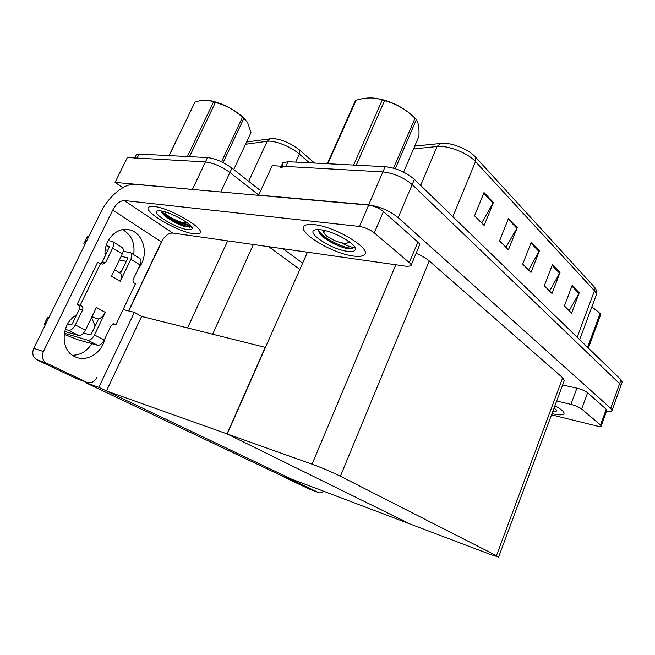 <?xml version="1.0" encoding="UTF-8"?>
<svg xmlns="http://www.w3.org/2000/svg" width="655" height="655" viewBox="0 0 655 655"><rect width="100%" height="100%" fill="white"/><g stroke="black" fill="none" stroke-linecap="round" stroke-linejoin="round"><path stroke-width="0.98" d="M128.806 310.961L162.866 239.312M122.821 187.69L115.084 182.401L127.34 157.519L205.441 161.916C213.358 162.939 221.521 166.468 229.921 172.494L258.741 194.993L229.921 172.494C221.521 166.468 213.358 162.939 205.441 161.916L137.124 158.068L134.365 158.526M115.084 182.401L195.272 189.704M283.116 248.753L302.602 263.179M299.851 269.426L268.755 246.706M296.428 481.458L98.848 387.334L85.265 382.512L282.575 476.201L296.428 481.458L296.617 481.016M85.265 382.512L85.584 381.849M265.439 347.412L141.611 316.439L134.39 312.337L123.132 309.561M98.848 387.334L134.39 312.337M265.234 347.289L227.031 433.872L410.218 524.057L291.082 478.911L106.446 390.953L141.611 316.439M227.031 433.872L106.446 390.953M280.717 167.451L285.826 166.444L382.888 171.913C393.958 173.231 403.717 177.464 412.167 184.604L619.622 383.691L620.776 386.098L619.622 383.691L412.167 184.604C403.717 177.464 393.958 173.231 382.888 171.913L272.177 165.674L258.684 195.124L368.65 204.868C379.679 206.497 389.52 210.746 398.166 217.64L610.747 408.343L611.975 410.595C611.524 411.471 609.707 411.7 606.522 411.299M227.252 433.978L410.357 524.123L490.407 554.457L498.594 557.061L496.425 555.669L340.395 476.242C331.61 471.911 322.162 467.891 312.075 464.174L227.252 433.978L307.449 252.208M498.611 557.02L564.25 380.629L562.719 377.804L429.254 260.968C426.045 258.217 421.664 255.663 416.113 253.297M246.567 142.02L272.529 138.467C281.748 139.286 290.763 143.142 299.581 150.052L314.498 163.062M135.708 155.792L136.322 154.539L139.089 154.064L207.504 157.577C215.429 158.567 223.576 162.088 231.952 168.138L260.682 190.761M484.012 192.545L474.539 215.823L484.143 225.443L493.42 202.452L484.012 192.545M481.671 222.97L493.42 202.452M508.517 218.344L499.536 240.884L508.436 249.801L517.245 227.531L508.517 218.344M505.971 247.336L517.245 227.531M572.183 285.359L564.397 305.926L571.594 313.139L579.249 292.793L572.183 285.359M569.195 310.732L579.249 292.793M552.435 264.571L544.289 285.76L551.993 293.481L560 272.537L552.435 264.571M549.57 291.049L560 272.537M531.27 242.293L522.723 264.129L530.992 272.423L539.384 250.832L531.27 242.293M528.544 269.975L539.384 250.832M414.738 146.065L443.157 143.191C453.186 143.027 469.054 149.782 475.26 156.856L594.584 287.267C596.328 289.15 596.893 291.745 596.263 295.061M282.411 166.255L282.862 162.751L287.987 161.703L385.148 166.681C396.226 167.958 405.969 172.183 414.394 179.364L621.03 379.769L622.176 382.201L620.809 386.008M581.689 409.007C579.167 407.14 575.581 405.592 570.931 404.381L576.908 388.161C581.566 389.324 585.136 390.855 587.633 392.771L581.689 409.007L600.553 425.021L606.227 409.285L606.849 410.407L601.192 426.094L600.553 425.021M587.633 392.771L606.227 409.285M576.908 388.161L562.62 385.009M293.546 480.369L294.627 481.179L284.589 477.372L308.677 488.802L318.674 492.617C320.229 493.256 321.818 492.781 323.455 491.176M284.589 477.372L283.509 476.562M294.627 481.179L318.674 492.617M551.952 413.665C558.928 415.213 562.94 415.245 563.996 413.764C564.577 412.044 561.548 409.367 554.908 405.74C561.548 409.367 564.577 412.044 563.996 413.764C562.94 415.245 558.928 415.213 551.952 413.665M551.518 414.844L596.566 425.947C599.284 426.585 600.823 426.634 601.192 426.094M556.652 401.032L570.931 404.381M104.808 338.815C102.057 353.07 86.296 362.714 74.801 356.615L74.408 356.41C59.769 349.721 61.079 322.989 76.594 314.99M314.007 224.608C309.406 224.116 306.262 224.493 304.6 225.746C295.773 231.485 332.175 253.657 353.438 256.048C358.817 256.776 362.395 256.383 364.188 254.86C372.834 249.432 335.254 226.401 314.007 224.608C335.254 226.401 372.834 249.432 364.188 254.86C362.395 256.383 358.817 256.776 353.438 256.048C332.175 253.657 295.773 231.485 304.6 225.746C306.262 224.493 309.406 224.116 314.007 224.608M153.99 206.464L149.053 206.898C141.275 210.533 177.611 232.058 193.749 233.753L199.472 233.327C207.398 230.044 170.136 207.741 153.99 206.464C170.136 207.741 207.398 230.044 199.472 233.327L193.749 233.753C177.611 232.058 141.275 210.533 149.053 206.898L153.99 206.464M163.079 212.678L161.236 211.237M94.361 317.716L91.806 317.028M374.283 232.861C369.862 229.487 364.917 227.359 359.456 226.458L368.675 205.113C374.152 205.907 379.073 208.036 383.429 211.491L374.283 232.861L409.301 262.606L417.874 242.072C419.511 243.57 420.011 244.716 419.356 245.51L411.135 265.242M383.429 211.491L417.874 242.072M368.675 205.113L135.004 184.35C124.393 183.138 108.28 196.623 100.493 212.842L33.773 348.337L43.41 351.538L112.734 210.059C116.156 203.893 120.012 200.717 124.311 200.536L359.456 226.458M122.714 229.668C131.532 234.891 135.184 243.226 133.669 254.664M121.404 271.506L119.087 272.431M91.585 317.495L95.106 326.165M91.864 343.548C87.09 351.17 80.639 355.075 72.508 355.256M43.41 351.538C41.486 356.394 42.378 360.185 46.079 362.911L37.008 359.873L76.725 378.713L86.517 382.184C90.799 383.625 94.263 382.061 96.915 377.485M37.008 359.873L36.451 359.57C32.758 356.869 31.866 353.127 33.773 348.337M46.644 363.214L86.517 382.184M105.177 256.252C103.146 241.679 115.542 227.367 127.831 229.594C143.322 231.1 149.905 255.204 138.721 267.846M128.568 310.904L161.367 241.924L112.734 210.059M124.311 200.536L172.666 233.041L406.87 266.348L410.865 265.889C411.496 265.16 410.98 264.063 409.301 262.606M172.666 233.041C168.351 233.065 164.585 236.021 161.367 241.924M85.428 330.226C83.332 334.034 81.048 335.786 78.592 335.499L68.456 330.267C70.904 330.546 73.196 328.761 75.325 324.921L85.428 330.226L96.408 307.49L105.299 312.394L94.459 334.959L104.21 340.076L111.186 325.478L114.347 323.947L115.886 324.765L112.807 323.938M78.592 335.499L64.657 331.381M95.884 318.535L98.578 318.944C101.23 318.109 103.465 315.931 105.299 312.394M98.578 318.944L91.307 334.05L90.177 334.918L83.611 333.01M104.21 340.076C102.155 343.818 99.896 345.529 97.431 345.226L87.647 340.174L64.28 333.207M87.647 340.174C90.112 340.469 92.38 338.733 94.459 334.959M105.242 249.85L108.05 250.341M112.783 241.621L121.887 247.312C123.574 248.392 123.705 250.611 122.264 253.96L112.676 248.032L105.611 262.573L102.745 264.104L97.57 262.426L77.053 304.501L78.436 305.255C79.746 306.172 80.082 307.473 79.435 309.152L72.189 324.037L71.051 324.929L67.653 323.963M130.853 252.912L139.621 258.389C141.324 259.478 141.48 261.681 140.088 264.98L130.828 259.257L120.25 281.282L111.547 276.148L122.264 253.96M120.25 281.282C121.814 277.753 121.904 275.108 120.512 273.364L114.633 269.762M130.828 259.257C132.245 255.933 132.105 253.722 130.41 252.633L123.156 251.299M127.651 257.669L121.093 256.383M106.405 253.731L105.013 253.485M127.43 257.53L127.586 258.659L120.512 273.364M109.524 246.468L102.401 261.951L101.148 263.269M112.676 248.032C114.134 244.659 114.027 242.432 112.349 241.351L108.239 240.606M109.311 246.329L106.094 245.789M88.859 236.48L87.541 236.381L84.806 241.777L87.533 236.381L85.068 241.376L86.394 241.49M84.732 244.847L83.783 243.873L84.806 241.777M97.431 345.226L77.446 339.601L64.124 334.304M115.886 324.765L135.446 283.738L134.185 282.985C132.99 282.076 132.687 280.807 133.301 279.186L140.088 264.98M119.333 260.027L126.309 261.32M100.772 263.04L80.197 305.304L77.053 304.501M80.197 305.304L81.58 306.057C82.898 306.974 83.234 308.284 82.587 309.971L75.325 324.921M68.456 330.267L65.238 329.326M48.691 318.043L47.438 317.749L44.72 323.128L47.266 317.953L44.876 322.94L46.128 323.243M45.301 324.929L44.204 324.176L44.72 323.128M341.476 242.866L346.659 245.51L353.561 247.68C352.447 248.573 350.278 248.818 347.076 248.401L344.792 248.008C335.286 245.478 321.736 237.798 319.042 232.427L318.608 229.594M347.502 251.315C330.84 249.539 303.584 231.149 316.046 229.708L320.451 229.741C333.067 230.887 356.017 243.586 355.395 248.941C355.305 251.168 352.677 251.962 347.502 251.315M318.445 230.265C323.275 239.378 350.016 250.865 353.561 247.68M319.918 233.753C326.599 240.139 334.893 244.888 344.792 248.008M182.86 222.585L191.113 226.319L190.679 226.859L185.545 226.843C177.358 224.591 162.833 216.093 161.376 211.696M187.731 229.618C175.483 228.382 148.587 211.467 158.207 210.836L160.442 210.894C170.398 211.712 193.798 224.911 192.079 228.603C191.833 229.627 190.384 229.97 187.731 229.618M189.647 227.203C182.827 225.173 175.712 222.135 168.302 218.107M161.679 211.074C166.837 218.352 188.222 228.464 190.761 226.679L191.08 226.409M161.826 212.564C168.384 218.868 176.293 223.633 185.545 226.843M554.114 407.852L556.472 410.341C556.742 411.446 555.481 411.889 552.697 411.668M374.75 98.168L381.57 99.388C393.336 102.507 403.251 107.666 411.315 114.846M327.32 163.717L355.272 100.985L356.107 100.264L327.827 163.742M353.659 165.068L382.266 99.961L380.072 99.265C372.9 97.218 364.909 97.554 356.107 100.264M382.266 99.961L384.575 100.665L356.263 165.199M393.549 168.188L415.016 118.252L413.682 116.983C405.24 108.959 395.538 103.515 384.575 100.665M415.016 118.252L416.334 119.644L395.268 168.703M347.756 240.622C348.591 242.063 348.19 242.948 346.544 243.283C340.436 243.332 333.723 240.852 326.411 235.833L323.496 232.009L325.085 230.609M349.598 242.113L347.576 242.923M403.619 172.101L418.93 136.248C419.323 128.069 418.455 122.534 416.334 119.644M207.398 100.272L210.19 100.633C221.349 103.007 231.764 108.067 241.441 115.837L245.912 120.291M169.039 155.603L194.961 102.139L169.129 155.612M187.371 156.545L213.522 101.918L209.248 100.551C204.982 99.773 200.217 100.297 194.961 102.139M213.522 101.918L215.38 102.507L189.483 156.651M221.513 161.818L242.448 117.311C234.703 109.983 225.68 105.054 215.38 102.507M242.448 117.311L243.816 118.481L223.093 162.596M186.167 222.02L185.144 222.757C180.895 222.602 175.54 220.498 169.072 216.445C166.493 214.644 165.248 213.276 165.338 212.351L165.527 212.023M233.729 169.539L250.98 132.564L247.59 122.493L243.816 118.481M591.866 306.884L598.605 312.099M587.584 347.33L600.095 313.491L591.833 306.958M600.095 313.491L600.823 314.269L588.337 348.059M588.354 348.075L600.823 314.269M187.592 327.909L227.67 240.86M192.48 189.262L207.504 157.577M220.817 191.972L231.952 168.138M212.67 334.173L253.387 244.52M368.65 204.868L385.148 166.681M398.166 217.64L414.394 179.364M610.747 408.343L621.03 379.769M496.425 555.669L562.719 377.804M340.395 476.242L429.254 260.968M312.075 464.174L395.808 264.776M272.529 138.467L269.901 138.745L267.174 141.284L245.527 144.256M299.581 150.052L299.351 154.072C291.164 146.728 274.281 140.031 267.174 141.284L248.687 181.312M309.422 162.8L299.351 154.072L295.716 162.096M139.089 154.064L137.124 158.068M440.741 143.306L437.057 146.507L413.518 148.931M475.26 156.856L475.514 161.613C468.006 153.041 447.742 145.099 437.057 146.507L420.641 185.422M579.667 339.658L596.132 295.413C596.697 294.16 596.14 292.613 594.47 290.771L593.97 286.538M577.153 337.219L594.47 290.771L475.514 161.613L452.859 216.666M287.987 161.703L285.826 166.444M530.959 243.087L539.032 251.569M552.14 265.349L559.665 273.25M571.897 286.104L578.922 293.489M508.19 219.171L516.877 228.292M483.66 193.397L493.035 203.238M105.611 262.573L102.401 261.951M114.592 324.061L113.634 323.807M81.58 306.057L78.436 305.255M82.587 309.971L79.435 309.152M162.178 213.063C170.849 218.893 179.855 223.134 189.205 225.77M163.521 213.121L161.318 211.54M611.975 410.595L620.776 386.098M136.322 154.539L134.66 157.937M414.721 146.114L443.157 143.191M282.862 162.751L281.29 166.19M294.472 481.106L284.442 477.29M46.079 362.911L36.451 359.57M114.347 323.947L113.904 323.832M92.077 316.471L96.563 318.903M354.249 246.329L355.395 248.941M191.268 226.507L192.079 228.603M556.21 409.817L556.472 410.341M381.57 99.388L380.072 99.265M323.496 232.009L322.678 230.085M210.19 100.633L209.248 100.551M165.338 212.351L165.175 211.917M185.848 222.536L186.569 222.307"/></g></svg>
